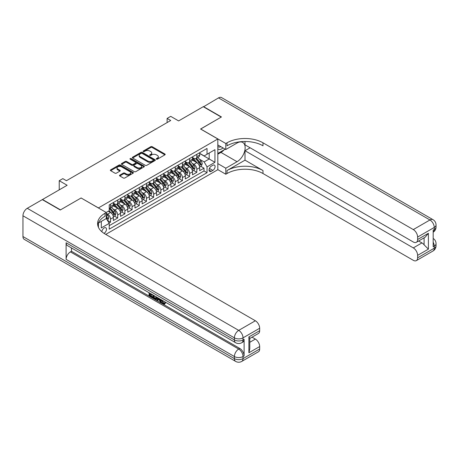 <?xml version="1.0" encoding="UTF-8"?>
<svg xmlns="http://www.w3.org/2000/svg" width="459" height="459" viewBox="0 0 459 459"><rect width="100%" height="100%" fill="white"/><g stroke="black" fill="none" stroke-linecap="round" stroke-linejoin="round"><path stroke-width="0.69" d="M156.416 159.17A0.7 0.402 0 0 0 157.408 159.17L164.907 154.844A0.998 0.574 0 0 0 165.2 154.436A0.998 0.574 0 0 0 164.907 154.029L152.199 146.691A0.998 0.574 0 0 0 150.787 146.691L143.288 151.022A0.7 0.402 0 0 0 143.082 151.304A0.7 0.402 0 0 0 143.288 151.59A0.7 0.402 0 0 0 144.275 151.59L145.245 151.028A3.196 1.842 0 0 1 149.766 151.028L150.822 151.642A3.196 1.842 0 0 1 151.757 152.945A3.196 1.842 0 0 1 150.822 154.253L149.852 154.809A0.7 0.402 0 0 0 149.651 155.096A0.7 0.402 0 0 0 149.852 155.383A0.7 0.402 0 0 0 150.839 155.383L151.814 154.821A3.196 1.842 0 0 1 156.33 154.821L157.391 155.435A3.196 1.842 0 0 1 158.326 156.737A3.196 1.842 0 0 1 157.391 158.039L156.416 158.602A0.7 0.402 0 0 0 156.215 158.889A0.7 0.402 0 0 0 156.416 159.17L156.416 158.602M103.992 233.338A3.253 1.882 120 0 0 104.182 233.235A3.253 1.882 120 0 0 106.31 230.366A3.253 1.882 120 0 0 105.811 227.762A3.253 1.882 120 0 0 104.182 227.922A3.253 1.882 120 0 0 101.887 231.761M119.799 175.137A0.998 0.574 0 0 0 119.506 175.545A0.998 0.574 0 0 0 119.799 175.952L123.362 178.012A0.998 0.574 0 0 0 124.773 178.012L133.104 173.204A0.998 0.574 0 0 0 133.397 172.796A0.998 0.574 0 0 0 133.104 172.389L120.396 165.051A0.998 0.574 0 0 0 118.984 165.051L110.653 169.859A0.998 0.574 0 0 0 110.361 170.266A0.998 0.574 0 0 0 110.653 170.673L114.962 173.163A0.998 0.574 0 0 0 116.374 173.163L119.937 171.104A0.998 0.574 0 0 0 120.229 170.696A0.998 0.574 0 0 0 119.937 170.289L117.802 169.055A2.668 1.543 0 0 1 117.022 167.965A2.668 1.543 0 0 1 118.669 166.542A2.668 1.543 0 0 1 121.578 166.875L129.943 171.706A2.668 1.543 0 0 1 130.729 172.796A2.668 1.543 0 0 1 129.077 174.219A2.668 1.543 0 0 1 126.168 173.886L124.773 173.083A0.998 0.574 0 0 0 123.362 173.083L119.799 175.137L119.799 175.952M81.168 198.024L98.433 207.91L217.818 138.979L200.56 129.013L221.232 117.079L203.257 106.695L178.62 120.918L170.708 116.351L167.116 118.428L170.708 120.505L66.423 180.708L62.831 178.637L59.234 180.708L59.234 189.848M81.168 197.944L60.49 209.878L42.515 199.499L67.146 185.275L59.234 180.708M145.319 165.338A0.998 0.574 0 0 0 146.731 165.338L155.062 160.53A0.998 0.574 0 0 0 155.354 160.122A0.998 0.574 0 0 0 155.062 159.715L142.353 152.377A0.998 0.574 0 0 0 140.942 152.377L132.611 157.185A0.998 0.574 0 0 0 132.318 157.592A0.998 0.574 0 0 0 132.611 157.999L145.319 165.338M130.454 159.325A0.7 0.402 0 0 1 131.165 159.422L144.069 166.875L135.749 171.672A0.998 0.574 0 0 1 134.338 171.672L121.635 164.339L125.198 162.297L125.198 161.465L121.635 163.524A0.998 0.574 0 0 0 121.342 163.932A0.998 0.574 0 0 0 121.635 164.339L121.635 163.524M125.198 162.297A0.998 0.574 0 0 1 126.609 162.297L126.609 161.465A0.998 0.574 0 0 0 125.198 161.465M126.609 161.465L131.762 164.442A0.998 0.574 0 0 0 133.173 164.442L135.543 163.077A0.998 0.574 0 0 0 135.835 162.67A0.998 0.574 0 0 0 135.543 162.262L130.172 159.164A0.7 0.402 0 0 1 129.972 158.877A0.7 0.402 0 0 1 130.402 158.504A0.7 0.402 0 0 1 131.165 158.59L144.08 166.049A0.998 0.574 0 0 1 144.373 166.456A0.998 0.574 0 0 1 144.08 166.864L144.08 166.049M109.018 223.011L110.516 222.15L107.526 220.429M106.27 213.349L107.635 214.135A4.068 2.347 60 0 1 110.516 219.121L113.39 217.457L113.39 220.492L117.705 217.996L114.434 216.109M113.023 208.943L114.83 209.987A4.068 2.347 60 0 1 117.705 214.967L120.579 213.309L120.579 216.338L124.9 213.848L121.624 211.955M120.212 204.789L122.019 205.833A4.068 2.347 60 0 1 124.9 210.813L127.774 209.155L127.774 212.184L132.089 209.694L128.818 207.807M127.407 200.635L129.214 201.679A4.068 2.347 60 0 1 132.089 206.665L134.963 205.001L134.963 208.03L139.284 205.54L136.007 203.653M134.596 196.486L136.403 197.525A4.068 2.347 60 0 1 139.284 202.511L142.158 200.847L142.158 203.882L146.473 201.392L143.202 199.499M141.791 192.332L143.598 193.377A4.068 2.347 60 0 1 146.473 198.357L149.353 196.699L149.353 199.728L153.667 197.238L150.391 195.35M148.98 188.179L150.787 189.223A4.068 2.347 60 0 1 153.667 194.203L156.542 192.545L156.542 195.574L160.857 193.084L157.586 191.196M156.175 184.03L157.982 185.069A4.068 2.347 60 0 1 160.857 190.055L163.737 188.391L163.737 191.426L168.051 188.93L164.775 187.042M163.37 179.876L165.171 180.921A4.068 2.347 60 0 1 168.051 185.901L170.926 184.243L170.926 187.272L175.24 184.782L171.97 182.889M170.559 175.722L172.366 176.767A4.068 2.347 60 0 1 175.24 181.747L178.121 180.089L178.121 183.118L182.435 180.628L179.159 178.74M177.753 171.568L179.555 172.613A4.068 2.347 60 0 1 182.435 177.599L185.31 175.935L185.31 178.964L189.624 176.474L186.354 174.586M184.943 167.42L186.75 168.459A4.068 2.347 60 0 1 189.624 173.445L192.505 171.781L192.505 174.816L196.819 172.326L196.819 169.291A4.068 2.347 -120 0 0 193.939 164.311L192.137 163.266M193.543 170.432L196.819 172.326M113.39 217.457A4.068 2.347 -120 0 0 110.516 212.477L108.353 211.232M120.579 213.309A4.068 2.347 -120 0 0 117.705 208.323L113.258 205.758M127.774 209.155A4.068 2.347 -120 0 0 124.9 204.169L120.447 201.604M134.963 205.001A4.068 2.347 -120 0 0 132.089 200.021L127.642 197.45M142.158 200.847A4.068 2.347 -120 0 0 139.284 195.867L134.831 193.296M149.353 196.699A4.068 2.347 -120 0 0 146.473 191.713L142.026 189.148M156.542 192.545A4.068 2.347 -120 0 0 153.667 187.565L149.215 184.994M163.737 188.391A4.068 2.347 -120 0 0 160.857 183.411L156.41 180.84M170.926 184.243A4.068 2.347 -120 0 0 168.051 179.257L163.599 176.692M178.121 180.089A4.068 2.347 -120 0 0 175.24 175.103L170.794 172.538M185.31 175.935A4.068 2.347 -120 0 0 182.435 170.955L177.983 168.384M192.505 171.781A4.068 2.347 -120 0 0 189.624 166.801L185.178 164.23M212.856 165.263L211.272 166.175A3.156 1.819 120 0 0 209.212 168.958A3.156 1.819 120 0 0 209.694 171.482A3.156 1.819 120 0 0 211.272 171.327L212.856 170.415A3.156 1.819 120 0 0 214.915 167.633A3.156 1.819 120 0 0 214.433 165.108A3.156 1.819 120 0 0 212.856 165.263M98.433 227.325L98.433 223.063M105.765 234.4L217.818 169.71L217.818 138.979M106.27 218.415L109.219 223.355L109.219 229.167L207.032 172.699L207.032 166.881L204.152 161.901L199.326 159.112M109.219 223.355L101.307 227.922L101.307 221.404M106.195 212.477L109.219 210.733L109.219 204.921L207.032 148.446L207.032 154.258L214.944 149.691L214.944 162.314L207.032 166.881M113.39 203.176L114.83 204.003A4.068 2.347 60 0 0 116.861 204.209L119.742 202.545A4.068 2.347 -120 0 0 120.579 200.681L120.579 198.357M120.579 199.022L122.019 199.854A4.068 2.347 60 0 0 124.056 200.055L126.931 198.391A4.068 2.347 -120 0 0 127.774 196.532L127.774 194.203M127.774 194.868L129.214 195.7A4.068 2.347 60 0 0 131.245 195.901L134.126 194.243A4.068 2.347 -120 0 0 134.963 192.378L134.963 190.055M134.963 190.72L136.403 191.546A4.068 2.347 60 0 0 138.44 191.747L141.315 190.089A4.068 2.347 -120 0 0 142.158 188.224L142.158 185.901M142.158 186.566L143.598 187.398A4.068 2.347 60 0 0 145.629 187.599L148.509 185.935A4.068 2.347 -120 0 0 149.353 184.076L149.353 181.747M149.353 182.412L150.787 183.244A4.068 2.347 60 0 0 152.824 183.445L155.699 181.787A4.068 2.347 -120 0 0 156.542 179.922L156.542 177.599M156.542 178.258L157.982 179.09A4.068 2.347 60 0 0 160.013 179.291L162.893 177.633A4.068 2.347 -120 0 0 163.737 175.768L163.737 173.445M163.737 174.11L165.171 174.936A4.068 2.347 60 0 0 167.208 175.143L170.082 173.479A4.068 2.347 -120 0 0 170.926 171.614L170.926 169.291M170.926 169.956L172.366 170.788A4.068 2.347 60 0 0 174.397 170.989L177.277 169.325A4.068 2.347 -120 0 0 178.121 167.466L178.121 165.137M178.121 165.802L179.555 166.634A4.068 2.347 60 0 0 181.592 166.835L184.466 165.177A4.068 2.347 -120 0 0 185.31 163.312L185.31 160.989M185.31 161.654L186.75 162.48A4.068 2.347 60 0 0 188.781 162.681L191.661 161.023A4.068 2.347 -120 0 0 192.505 159.158L192.505 156.835M109.219 225.679L204.008 170.955L204.008 168.172L199.694 170.662L199.694 167.633A4.068 2.347 -120 0 0 196.819 162.647L192.367 160.082M192.505 157.5L193.939 158.332A4.068 2.347 -120 0 0 195.976 158.533A4.068 2.347 -120 0 0 196.819 156.668L196.819 154.344M195.976 158.533L198.85 156.869A4.068 2.347 -120 0 0 199.694 155.01L199.694 152.681M110.516 204.169L110.516 206.498A4.068 2.347 60 0 1 109.672 208.357A4.068 2.347 60 0 1 109.219 208.524M109.672 208.357L112.547 206.699A4.068 2.347 -120 0 0 113.39 204.834L113.39 202.511M117.705 200.021L117.705 202.344A4.068 2.347 60 0 1 116.861 204.209M124.9 195.867L124.9 198.19A4.068 2.347 60 0 1 124.056 200.055M132.089 191.713L132.089 194.042A4.068 2.347 60 0 1 131.245 195.901M139.284 187.565L139.284 189.888A4.068 2.347 60 0 1 138.44 191.747M146.473 183.411L146.473 185.734A4.068 2.347 60 0 1 145.629 187.599M153.667 179.257L153.667 181.58A4.068 2.347 60 0 1 152.824 183.445M160.857 175.103L160.857 177.432A4.068 2.347 60 0 1 160.013 179.291M168.051 170.955L168.051 173.278A4.068 2.347 60 0 1 167.208 175.143M175.24 166.801L175.24 169.124A4.068 2.347 60 0 1 174.397 170.989M182.435 162.647L182.435 164.976A4.068 2.347 60 0 1 181.592 166.835M189.624 158.498L189.624 160.822A4.068 2.347 60 0 1 188.781 162.681M189.624 173.445L189.624 176.474M182.435 177.599L182.435 180.628M175.24 181.747L175.24 184.782M168.051 185.901L168.051 188.93M160.857 190.055L160.857 193.084M153.667 194.203L153.667 197.238M146.473 198.357L146.473 201.392M139.284 202.511L139.284 205.54M132.089 206.665L132.089 209.694M124.9 210.813L124.9 213.848M117.705 214.967L117.705 217.996M110.516 219.121L110.516 222.15M204.152 161.901L209.189 158.992L209.189 153.013L214.944 149.691M199.694 153.513L214.944 162.314M199.694 153.346L204.152 155.922L207.032 154.258M167.116 118.428L167.116 122.576M200.738 166.284L204.008 168.172M204.008 170.955L207.032 172.699M156.697 159.273L157.391 158.871A3.196 1.842 0 0 0 158.326 157.569L158.326 156.737M151.757 152.945L151.757 153.776A3.196 1.842 0 0 1 150.822 155.079L150.133 155.481M164.907 154.029L164.907 154.844L152.199 147.523A0.998 0.574 0 0 0 150.787 147.523L143.569 151.688M155.062 159.715L155.062 160.53L142.353 153.208A0.998 0.574 0 0 0 140.942 153.208L132.622 158.011L132.611 157.185M153.295 160.403A0.7 0.402 0 0 0 153.501 160.122A0.7 0.402 0 0 0 153.295 159.835L142.141 153.392A0.7 0.402 0 0 0 141.154 153.392L140.127 153.983A3.196 1.842 0 0 0 139.192 155.291A3.196 1.842 0 0 0 140.127 156.594L147.752 160.994A3.196 1.842 0 0 0 152.273 160.994L153.295 160.403L153.295 161.235A0.7 0.402 0 0 0 153.501 160.948L153.501 160.122M139.192 155.291L139.192 156.123A3.196 1.842 0 0 0 140.127 157.426L140.127 156.594M153.295 161.235L152.273 161.826A3.196 1.842 0 0 1 147.752 161.826L140.127 157.426M126.609 162.297L131.762 165.269A0.998 0.574 0 0 0 133.173 165.269L135.543 163.903A0.998 0.574 0 0 0 135.835 163.496L135.835 162.67M137.109 167.529A2.668 1.543 0 0 0 140.024 167.862A2.668 1.543 0 0 0 141.67 166.439A2.668 1.543 0 0 0 140.89 165.349L137.941 163.645A0.998 0.574 0 0 0 136.53 163.645L134.166 165.011A0.998 0.574 0 0 0 133.873 165.418A0.998 0.574 0 0 0 134.166 165.825L137.109 167.529L137.109 168.355A2.668 1.543 0 0 0 140.024 168.694A2.668 1.543 0 0 0 141.67 167.265L141.67 166.439M133.873 165.418L133.873 166.25A0.998 0.574 0 0 0 134.166 166.657L134.166 165.825M137.109 168.355L134.166 166.657M130.729 172.796L130.729 173.628A2.668 1.543 0 0 1 129.077 175.051A2.668 1.543 0 0 1 126.168 174.718L124.773 173.909A0.998 0.574 0 0 0 123.362 173.909L119.81 175.963M117.022 167.965L117.022 168.797A2.668 1.543 0 0 0 117.802 169.887L117.802 169.055M119.925 171.109L117.802 169.887M133.093 173.209L120.396 165.883A0.998 0.574 0 0 0 118.984 165.883L110.671 170.685M199.636 166.921L201.49 165.848L202.212 163.771A2.697 1.555 -120 0 0 201.162 161.241L197.875 157.431M197.215 162.911L193.319 158.401A7.78 4.492 -120 0 0 192.505 157.546M195.081 161.643L192.9 159.124A6.46 3.729 -120 0 0 192.505 158.688M195.609 158.676L198.931 162.526A2.697 1.555 60 0 1 199.894 164.385C200.296 164.924 200.583 164.758 200.755 163.886A2.697 1.555 -120 0 0 199.797 162.027L196.509 158.223M195.804 158.613L199.372 162.75A1.371 0.792 60 0 1 199.722 163.289L200.755 163.886M199.894 164.385L200.09 164.701M217.818 148.773A6.61 3.815 120 0 0 219.327 149.508A6.61 3.815 120 0 0 222.988 147.901M217.818 146.019A4.527 2.611 120 0 0 218.553 146.914A4.527 2.611 120 0 0 219.213 147.121A4.527 2.611 120 0 0 220.848 146.668M225.226 149.192L217.818 153.472M203.469 106.821L218.501 97.893L429.945 219.97A6.105 3.523 120 0 1 432.998 219.666A6.105 6.105 0 0 1 436.05 224.956A6.105 3.523 180 0 1 434.26 227.446L417.615 237.056A6.105 3.523 -120 0 0 413.295 229.58L429.945 219.97A6.105 3.523 60 0 1 434.26 227.446L434.26 229.523L433.181 230.143L433.181 246.753L434.26 246.127L434.26 248.204A6.105 3.523 60 0 1 432.998 250.998L416.347 260.614A6.105 3.523 -120 0 0 417.615 257.82L434.26 248.204A6.105 3.523 0 0 0 436.05 245.714A6.105 6.105 0 0 1 432.998 250.998M203.469 106.574L221.45 116.953L200.629 129.054M217.818 163.605L225.799 168.212L237.056 161.711A11.441 6.604 120 0 0 244.532 151.631A11.441 6.604 120 0 0 242.777 142.462A11.441 6.604 120 0 0 237.056 143.03L225.799 149.525L225.799 143.506L227.021 142.801A25.429 14.682 180 0 1 262.984 142.801L413.295 229.58M225.799 168.212L225.799 174.231L227.021 173.525A25.429 14.682 180 0 1 262.984 173.525L413.295 260.31A6.105 3.523 -120 0 0 416.347 260.614M245.003 160.157L227.021 170.536A25.429 14.682 180 0 1 262.984 170.536L245.003 160.157L245.003 150.73L250.109 147.781M245.003 141.492L245.003 144.837L413.295 241.996A6.105 3.523 -120 0 0 416.347 242.3A6.105 3.523 -120 0 0 417.615 239.506L428.402 233.281L428.402 249.139L424.087 244.825L424.087 237.837M428.402 249.139L417.615 255.37L417.615 257.82M417.615 255.37A6.105 3.523 -120 0 0 413.295 247.894L421.93 242.914A6.105 3.523 60 0 1 424.087 244.825M245.003 150.73L413.295 247.894M218.501 97.893A6.105 3.523 -60 0 1 221.554 97.589L432.998 219.666M217.818 144.918L225.799 149.525M200.629 128.973L225.799 143.506M217.818 169.623L225.799 174.231M417.615 237.056L417.615 239.506M418.608 240.998L421.93 242.914M227.021 142.801L227.021 145.79A25.429 14.682 180 0 1 262.984 145.79L262.984 142.801M416.347 242.3L425.172 237.205L428.402 233.281M224.118 149.835A11.441 6.604 -60 0 1 220.945 152.411L217.818 154.218M162.308 300.347L163.645 303.141L164.144 303.313M161.792 300.077L163.071 303.468L163.909 303.577L164.856 302.59L165.464 303.106L164.379 304.242L163.129 304.076C161.803 303.181 161.132 301.93 161.126 300.329L161.172 299.721M158.275 299.681L157.42 300.72L156.771 300.347L157.862 297.805M160.598 299.388L161.459 302.389L160.885 302.722L160.243 302.349L159.749 300.53L157.907 299.469L157.42 300.72M150.248 294.282L150.248 295.344L152.795 296.812L152.795 297.386L152.216 297.719L149.066 295.894L149.066 292.727M152.52 294.724L151.94 295.257L149.674 293.949L149.674 295.671L150.248 295.344M66.102 242.765L234.394 339.93A6.105 3.523 120 0 0 235.662 342.724L67.364 245.559A6.105 3.523 -60 0 1 66.102 242.765L66.102 259.375A6.105 3.523 -60 0 1 70.416 251.899L71.495 251.28L239.787 348.444A6.105 3.523 60 0 1 244.108 355.914L244.108 339.304A6.105 3.523 60 0 1 242.84 342.098L241.761 342.724A6.105 3.523 -120 0 0 243.029 339.93L244.108 339.304M71.495 251.28L71.495 247.946M156.542 297.048L156.588 297.725L157.15 297.398L156.571 299.038L155.991 299.371L154.591 299.09L153.048 298.195L153.048 295.028M60.278 210.004L81.1 197.984L106.27 212.517L105.048 213.223A25.429 14.682 -0 0 0 97.601 223.602A25.429 14.682 -0 0 0 105.048 233.987L255.359 320.766A6.105 3.523 60 0 1 259.674 328.242L243.029 337.853L243.029 339.93A6.105 3.523 -0 0 1 234.394 339.93L234.394 337.853L22.95 215.776A6.105 3.523 -60 0 1 27.265 208.3L42.297 199.625L60.278 210.004M106.27 212.517L106.27 218.536L98.318 223.131M248.887 336.917L249.782 338.272L249.782 348.938L248.887 352.782L248.887 336.917L259.674 330.692L259.674 328.242M259.674 330.692A6.105 3.523 60 0 1 258.411 333.486L249.782 338.467M22.95 236.54L234.394 358.617A6.105 3.523 120 0 0 235.662 361.411L24.212 239.334A6.105 3.523 -60 0 1 22.95 236.54L22.95 215.776M252.043 337.164L255.359 339.081A6.105 3.523 60 0 1 259.674 346.551L248.887 352.782M244.108 355.914L243.029 356.54L243.029 358.617L259.674 349.001L259.674 346.551M259.674 349.001A6.105 3.523 60 0 1 258.411 351.795L241.761 361.411A6.105 3.523 -120 0 0 243.029 358.617A6.105 3.523 -0 0 1 234.394 358.617L234.394 356.54L66.102 259.375M105.048 213.223L105.048 216.212A25.429 14.682 -0 0 0 97.733 225.099M149.674 295.671L152.216 297.145L152.795 296.812M152.216 297.145L152.216 297.719M149.674 293.077L152.199 294.535M151.94 294.684L151.94 295.257M156.588 297.725L155.991 299.371M153.656 295.378L153.656 297.971L154.545 298.488L155.567 298.723L155.934 296.698M154.23 295.711L154.23 297.639L156.14 298.39M153.656 297.971L154.23 297.639M154.545 298.488L155.119 298.155M159.795 298.924L160.885 302.722M158.435 298.138L158.091 298.998L159.566 299.853L159.227 298.597M158.797 298.344L158.671 298.671L159.353 299.061M158.091 298.998L158.671 298.671M163.071 303.468L163.645 303.141M161.734 300.679L162.285 300.364M164.282 302.923L164.89 303.439L165.464 303.106M164.89 303.439L164.379 304.242M192.441 171.069L194.3 169.996L195.018 167.919A2.697 1.555 -120 0 0 193.968 165.389L190.686 161.585M190.026 167.065L186.13 162.549A7.78 4.492 -120 0 0 185.31 161.694M187.886 165.797L185.706 163.272A6.46 3.729 -120 0 0 185.31 162.842M188.414 162.83L191.742 166.68A2.697 1.555 60 0 1 192.7 168.533C193.107 169.078 193.394 168.912 193.566 168.034A2.697 1.555 -120 0 0 192.602 166.181L189.315 162.377M188.615 162.767L192.183 166.904A1.371 0.792 60 0 1 192.528 167.437L193.566 168.034M192.7 168.533L192.895 168.855M185.252 175.223L187.106 174.15L187.829 172.073A2.697 1.555 -120 0 0 186.779 169.543L183.491 165.739M182.831 171.218L178.935 166.703A7.78 4.492 -120 0 0 178.121 165.848M180.697 169.95L178.517 167.426A6.46 3.729 -120 0 0 178.121 166.99M181.225 166.984L184.547 170.828A2.697 1.555 60 0 1 185.511 172.687C185.912 173.227 186.199 173.06 186.371 172.188A2.697 1.555 -120 0 0 185.413 170.329L182.125 166.525M181.42 166.921L184.988 171.052A1.371 0.792 60 0 1 185.338 171.591L186.371 172.188M185.511 172.687L185.706 173.009M178.058 179.377L179.917 178.304L180.634 176.227A2.697 1.555 -120 0 0 179.584 173.697L176.302 169.893M175.642 175.367L171.746 170.857A7.78 4.492 -120 0 0 170.926 170.002M173.502 174.104L171.322 171.58A6.46 3.729 -120 0 0 170.926 171.144M174.03 171.132L177.358 174.982A2.697 1.555 60 0 1 178.316 176.841C178.723 177.381 179.01 177.214 179.182 176.342A2.697 1.555 -120 0 0 178.218 174.483L174.931 170.679M174.225 171.069L177.799 175.206A1.371 0.792 60 0 1 178.144 175.745L179.182 176.342M178.316 176.841L178.511 177.157M170.868 183.525L172.722 182.452L173.445 180.376A2.697 1.555 -120 0 0 172.395 177.845L169.107 174.041M168.447 179.521L164.552 175.011A7.78 4.492 -120 0 0 163.737 174.15M166.313 178.253L164.133 175.728A6.46 3.729 -120 0 0 163.737 175.298M166.841 175.286L170.163 179.136A2.697 1.555 60 0 1 171.127 180.989C171.528 181.534 171.815 181.368 171.987 180.496A2.697 1.555 -120 0 0 171.029 178.637L167.742 174.833M167.036 175.223L170.605 179.36A1.371 0.792 60 0 1 170.955 179.894L171.987 180.496M171.127 180.989L171.322 181.311M163.674 187.679L165.533 186.606L166.25 184.529A2.697 1.555 -120 0 0 165.2 181.999L161.918 178.195M161.258 183.675L157.362 179.159A7.78 4.492 -120 0 0 156.542 178.304M159.118 182.407L156.938 179.882A6.46 3.729 -120 0 0 156.542 179.452M159.646 179.44L162.974 183.284A2.697 1.555 60 0 1 163.932 185.143C164.339 185.688 164.626 185.522 164.798 184.644A2.697 1.555 -120 0 0 163.834 182.791L160.547 178.987M159.841 179.377L163.415 183.508A1.371 0.792 60 0 1 163.76 184.048L164.798 184.644M163.932 185.143L164.127 185.465M156.479 191.833L158.338 190.76L159.061 188.683A2.697 1.555 -120 0 0 158.011 186.153L154.723 182.349M154.063 187.823L150.168 183.313A7.78 4.492 -120 0 0 149.353 182.458M151.929 186.561L149.749 184.036A6.46 3.729 -120 0 0 149.353 183.6M152.457 183.589L155.779 187.438A2.697 1.555 60 0 1 156.743 189.297C157.144 189.837 157.431 189.67 157.603 188.798A2.697 1.555 -120 0 0 156.645 186.939L153.358 183.135M152.652 183.531L156.221 187.662A1.371 0.792 60 0 1 156.571 188.201L157.603 188.798M156.743 189.297L156.938 189.613M149.29 195.987L151.149 194.914L151.866 192.837A2.697 1.555 -120 0 0 150.816 190.307L147.534 186.497M146.874 191.977L142.978 187.467A7.78 4.492 -120 0 0 142.158 186.612M144.734 190.709L142.554 188.19A6.46 3.729 -120 0 0 142.158 187.754M145.262 187.742L148.59 191.592A2.697 1.555 60 0 1 149.548 193.451C149.955 193.991 150.242 193.824 150.414 192.952A2.697 1.555 -120 0 0 149.45 191.093L146.163 187.289M145.457 187.679L149.032 191.816A1.371 0.792 60 0 1 149.376 192.355L150.414 192.952M149.548 193.451L149.743 193.767M142.095 200.135L143.954 199.063L144.677 196.986A2.697 1.555 -120 0 0 143.627 194.455L140.339 190.651M139.679 196.131L135.784 191.615A7.78 4.492 -120 0 0 134.963 190.76M137.545 194.863L135.365 192.338A6.46 3.729 -120 0 0 134.963 191.908M138.073 191.896L141.395 195.746A2.697 1.555 60 0 1 142.359 197.599C142.76 198.145 143.047 197.978 143.219 197.1A2.697 1.555 -120 0 0 142.261 195.247L138.974 191.443M138.268 191.833L141.837 195.97A1.371 0.792 60 0 1 142.187 196.504L143.219 197.1M142.359 197.599L142.554 197.921M134.906 204.289L136.765 203.217L137.482 201.14A2.697 1.555 -120 0 0 136.432 198.609L133.144 194.805M132.49 200.285L128.595 195.769A7.78 4.492 -120 0 0 127.774 194.914M130.35 199.017L128.17 196.492A6.46 3.729 -120 0 0 127.774 196.056M130.878 196.05L134.206 199.894A2.697 1.555 60 0 1 135.164 201.753C135.571 202.293 135.858 202.126 136.03 201.254A2.697 1.555 -120 0 0 135.066 199.395L131.779 195.591M131.073 195.987L134.648 200.118A1.371 0.792 60 0 1 134.992 200.658L136.03 201.254M135.164 201.753L135.359 202.075M127.711 208.443L129.57 207.37L130.293 205.293A2.697 1.555 -120 0 0 129.243 202.763L125.955 198.959M125.296 204.433L121.4 199.923A7.78 4.492 -120 0 0 120.579 199.068M123.161 203.171L120.981 200.646A6.46 3.729 -120 0 0 120.579 200.21M123.689 200.199L127.011 204.048A2.697 1.555 60 0 1 127.975 205.907C128.377 206.447 128.663 206.28 128.836 205.408A2.697 1.555 -120 0 0 127.877 203.549L124.59 199.745M123.884 200.135L127.453 204.272A1.371 0.792 60 0 1 127.803 204.812L128.836 205.408M127.975 205.907L128.17 206.223M120.522 212.592L122.381 211.519L123.098 209.442A2.697 1.555 -120 0 0 122.048 206.911L118.761 203.107M118.106 208.587L114.205 204.077A7.78 4.492 -120 0 0 113.39 203.217M115.966 207.319L113.786 204.794A6.46 3.729 -120 0 0 113.39 204.364M116.494 204.353L119.822 208.202A2.697 1.555 60 0 1 120.78 210.056C121.187 210.601 121.474 210.434 121.646 209.556A2.697 1.555 -120 0 0 120.683 207.703L117.395 203.899M116.689 204.289L120.264 208.426A1.371 0.792 60 0 1 120.608 208.96L121.646 209.556M120.78 210.056L120.975 210.377M113.327 216.746L115.186 215.673L115.909 213.596A2.697 1.555 -120 0 0 114.859 211.065L111.571 207.261M110.912 212.741L109.19 210.744M108.777 211.473L108.496 211.151M109.305 208.506L112.627 212.351A2.697 1.555 60 0 1 113.591 214.21C113.993 214.755 114.28 214.588 114.452 213.71A2.697 1.555 -120 0 0 113.493 211.857L110.206 208.047M109.5 208.443L113.069 212.574A1.371 0.792 60 0 1 113.419 213.114L114.452 213.71M113.591 214.21L113.786 214.531M107.383 220.177L107.997 219.827L108.714 217.75A2.697 1.555 -120 0 0 107.664 215.219L106.27 213.601M106.27 217.939A2.697 1.555 60 0 1 106.396 218.364C106.804 218.903 107.09 218.736 107.257 217.864A2.697 1.555 -120 0 0 106.299 216.005L106.27 215.971M106.396 218.364L106.591 218.679M107.635 214.135L110.516 212.477M114.83 209.987L117.705 208.323M122.019 205.833L124.9 204.169M129.214 201.679L132.089 200.021M136.403 197.525L139.284 195.867M143.598 193.377L146.473 191.713M150.787 189.223L153.667 187.565M157.982 185.069L160.857 183.411M165.171 180.921L168.051 179.257M172.366 176.767L175.24 175.103M179.555 172.613L182.435 170.955M186.75 168.459L189.624 166.801M193.939 164.311L196.819 162.647M196.819 156.668L199.694 155.01M110.516 206.498L113.39 204.834M117.705 202.344L120.579 200.681M124.9 198.19L127.774 196.532M132.089 194.042L134.963 192.378M139.284 189.888L142.158 188.224M146.473 185.734L149.353 184.076M153.667 181.58L156.542 179.922M160.857 177.432L163.737 175.768M168.051 173.278L170.926 171.614M175.24 169.124L178.121 167.466M182.435 164.976L185.31 163.312M189.624 160.822L192.505 159.158M196.819 169.291L199.694 167.633M209.407 168.424L212.856 170.415M209.046 170.042L211.272 171.327M157.391 158.871L157.391 158.039M149.852 155.383L149.852 154.809M150.822 155.079L150.822 154.253M143.288 151.59L143.288 151.022M150.787 147.523L150.787 146.691M152.199 147.523L152.199 146.691M140.942 153.208L140.942 152.377M142.353 153.208L142.353 152.377M147.752 161.826L147.752 160.994M152.273 161.826L152.273 160.994M131.762 165.269L131.762 164.442M133.173 165.269L133.173 164.442M135.543 163.903L135.543 163.077M131.165 159.422L131.165 158.59M123.362 173.909L123.362 173.083M124.773 173.909L124.773 173.083M126.168 174.718L126.168 173.886M119.937 171.104L119.937 170.289M110.653 170.673L110.653 169.859M118.984 165.883L118.984 165.051M120.396 165.883L120.396 165.051M133.104 173.204L133.104 172.389M199.223 165.538L202.195 163.823M193.319 158.401L193.692 158.183M199.797 162.027L201.162 161.241M197.645 163.266L198.931 162.526M227.021 170.536L227.021 173.525M262.984 170.536L262.984 173.525M433.181 242.209A6.105 3.523 60 0 1 434.26 246.127A6.105 3.523 180 0 0 436.05 243.637A6.105 6.105 0 0 0 433.181 238.468M434.26 229.523A6.105 3.523 60 0 1 433.181 232.191A6.105 6.105 0 0 0 436.05 227.027A6.105 3.523 0 0 1 434.26 229.523M220.945 152.411L237.056 161.711M27.265 208.3L238.709 330.377L255.359 320.766M70.416 251.899L238.709 349.064L239.787 348.444M249.782 342.299L255.359 339.081M238.709 330.377A6.105 3.523 120 0 0 234.394 337.853A6.105 3.523 180 0 0 243.029 337.853A6.105 3.523 -120 0 0 238.709 330.377M238.709 349.064A6.105 3.523 120 0 0 234.394 356.54A6.105 3.523 180 0 0 243.029 356.54A6.105 3.523 -120 0 0 238.709 349.064M192.028 169.687L195 167.971M186.13 162.549L186.497 162.337M192.602 166.181L193.968 165.389M190.456 167.42L191.742 166.68M184.839 173.841L187.811 172.125M178.935 166.703L179.308 166.491M185.413 170.329L186.779 169.543M183.261 171.574L184.547 170.828M177.644 177.994L180.617 176.279M171.746 170.857L172.114 170.645M178.218 174.483L179.584 173.697M176.072 175.722L177.358 174.982M170.455 182.148L173.427 180.433M164.552 175.011L164.924 174.793M171.029 178.637L172.395 177.845M168.878 179.876L170.163 179.136M163.261 186.297L166.233 184.581M157.362 179.159L157.73 178.947M163.834 182.791L165.2 181.999M161.688 184.03L162.974 183.284M156.071 190.451L159.043 188.735M150.168 183.313L150.541 183.101M156.645 186.939L158.011 186.153M154.494 188.184L155.779 187.438M148.877 194.605L151.849 192.889M142.978 187.467L143.346 187.249M149.45 191.093L150.816 190.307M147.305 192.332L148.59 191.592M141.688 198.753L144.66 197.037M135.784 191.615L136.157 191.403M142.261 195.247L143.627 194.455M140.11 196.486L141.395 195.746M134.493 202.907L137.465 201.191M128.595 195.769L128.962 195.557M135.066 199.395L136.432 198.609M132.921 200.64L134.206 199.894M127.304 207.061L130.276 205.345M121.4 199.923L121.773 199.711M127.877 203.549L129.243 202.763M125.726 204.789L127.011 204.048M120.109 211.209L123.081 209.499M114.205 204.077L114.578 203.859M120.683 207.703L122.048 206.911M118.537 208.943L119.822 208.202M112.92 215.363L115.892 213.647M113.493 211.857L114.859 211.065M111.342 213.096L112.627 212.351M106.683 218.966L108.697 217.801M106.299 216.005L107.664 215.219M106.27 217.291L107.257 217.864M436.05 243.637L436.05 245.714M436.05 224.956L436.05 227.027M235.662 342.724A6.105 6.105 0 0 0 241.761 342.724M235.662 361.411A6.105 6.105 0 0 0 241.761 361.411"/></g></svg>
